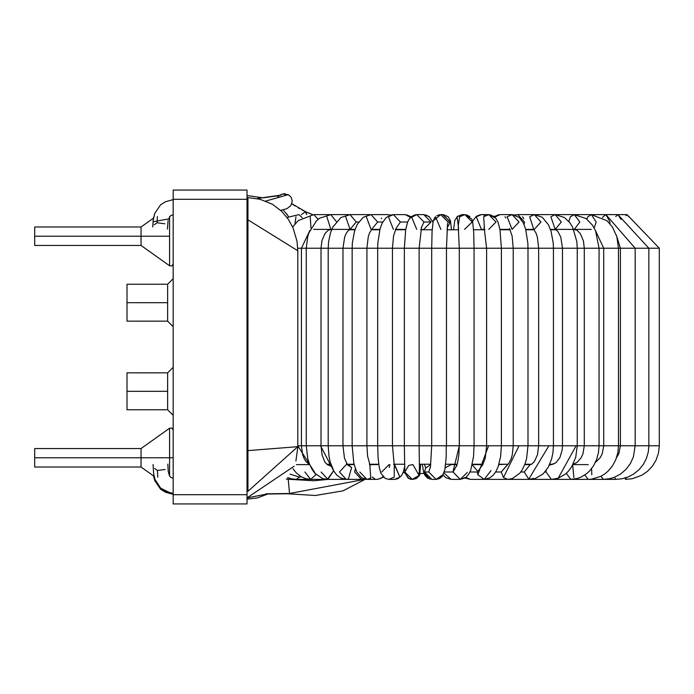<?xml version="1.0" encoding="UTF-8"?>
<svg xmlns="http://www.w3.org/2000/svg" width="694" height="694" viewBox="0 0 694 694"><rect width="100%" height="100%" fill="white"/><g stroke="black" fill="none" stroke-linecap="round" stroke-linejoin="round"><path stroke-width="1.04" d="M267.849 493.989L257.361 497.928L247.949 499.029L247.949 497.884L247.949 499.029L247.021 499.029M297.795 252.651L297.795 250.742L247.949 219.825L247.949 198.094L247.949 450.606L297.795 446.684L297.795 250.742L297.795 446.684L247.949 450.606L247.949 491.3L247.949 450.606M247.949 491.3L297.795 446.684L247.949 491.3M295.896 461.033L297.795 447.352M288.6 216.78L287.247 214.715M157.798 477.194L157.46 470.48L154.71 468.571L157.46 470.48L157.798 477.194M165.129 469.474L157.46 470.48L165.129 469.474L157.46 470.48L154.71 468.571M173.17 430.08L171.939 428.059L169.57 428.224L169.57 457.78L169.57 428.224L141.047 448.55L141.047 467.01L154.129 476.327M169.57 457.78L169.57 475.997L169.57 457.78L173.17 457.78L141.047 457.78L169.57 457.78M153.027 221.759L168.46 218.983M157.382 216.545L157.096 222.748L164.834 223.806L157.096 222.748L157.382 216.545M154.233 224.778L157.096 222.748L154.233 224.778L157.096 222.748L164.834 223.806M169.57 216.667L169.57 265.776L169.57 216.667M152.732 226.99L153.218 220.015L154.753 213.405L160.592 204.799L165.476 201.737L173.17 199.638L165.476 201.737L160.592 204.799L154.753 213.405L153.513 218.116L141.047 226.99L141.047 245.45L169.57 265.776L171.939 265.941L173.17 263.92M141.047 226.99L34.7 226.99L34.7 236.22L169.57 236.22L34.7 236.22L34.7 245.45L141.047 245.45M289.545 493.486L365.339 479.25L289.545 493.486L288.21 478.999L289.545 493.486L266.166 493.807L289.545 493.486M286.379 479.155L313.723 480.751L328.453 479.381M300.511 476.344L296.373 479.381L300.511 476.344M299.982 477.229L290.023 474.132L299.982 477.229M302.263 217.725L298.897 214.62L302.263 217.725M295.982 216.78L294.915 223.962L295.982 216.78M330.361 229.419L331.68 229.61M334.265 479.381L310.669 479.381L316.1 474.531L310.669 479.381L304.9 471.998M315.796 474.236L297.795 445.774L315.796 474.236M309.108 464.243L305.881 461.423L304.172 458.613L302.653 454.648L301.43 445.774L298.142 445.774L320.507 445.774L306.254 445.774L306.254 248.226L306.254 445.774L301.43 445.774L301.43 248.226L297.743 248.226L316.698 248.226L301.43 248.226L309.914 230.373M318.225 219.243L313.679 214.62L318.225 219.243M310.227 216.78L310.99 228.17L310.227 216.78M330.951 464.607L327.394 464.607L331.628 466.507L327.108 464.477L324.818 461.961L322.068 454.986L321.018 445.774L320.507 445.774L333.623 470.758L327.924 479.354L321.07 471.998M346.922 479.381L327.394 479.381L333.632 470.766L320.507 445.774L336.46 445.774L328.201 445.774L328.201 248.226L328.201 445.774L321.018 445.774L321.018 248.226L316.698 248.226L339.088 248.226L321.018 248.226L321.895 240.792L324.966 233.566L328.167 230.261L331.827 229.272L330.838 229.393L326.891 216.78L330.838 229.393L350.062 229.393L356.222 222.002L350.054 214.62M336.399 221.629L330.83 214.62L336.399 221.629M355.059 229.393L350.062 229.393L345.707 216.78M364.307 479.016L361.374 479.381L363.847 478.869L361.374 479.381L354.608 471.998L355.328 468.684M361.374 479.381L346.245 479.381L348.397 478.999L351.65 467.548L347.321 464.702L351.65 467.548L348.397 478.999L346.245 479.381L339.479 471.998L346.245 464.607M351.65 467.548L346.436 463.401L351.65 467.548M342.767 445.774L336.46 445.774L342.767 445.774M347.564 464.945L344.467 458.248L342.975 445.774L352.153 445.774L342.975 445.774L342.975 248.226L339.088 248.226L352.153 248.226L352.153 445.774L362.563 445.774L352.153 445.774L352.153 248.226L363.448 248.226L342.975 248.226L344.675 237.01L345.855 234.095L347.763 231.067L350.062 229.393L356.222 222.002L358.711 222.002L356.222 222.002L350.062 214.62L370.197 214.628M371.568 229.506L372.487 229.757L371.568 229.506M382.914 476.613L381.162 478.244L377.38 479.381L381.162 478.244L382.914 476.613M377.38 464.607L369.572 464.607M377.38 479.381L366.909 479.381L370.691 478.244L369.876 465.284L370.691 478.244L366.909 479.381L359.813 471.998M371.906 229.202L369.598 232.802L368.245 236.862L366.918 248.226L392.448 248.226L363.448 248.226L366.918 248.226L366.918 445.774L362.563 445.774L389.967 445.774L377.675 445.774L377.675 248.226L377.675 445.774L366.918 445.774L367.568 456.071L370.223 465.891M371.724 229.35L377.666 222.002L371.021 214.62L377.666 222.002L371.724 229.35M371.056 229.393L366.337 216.78M377.666 222.002L382.724 222.002L377.666 222.002M389.881 215.244L387.217 214.62L389.881 215.244M394.999 464.243L394.478 464.607L394.999 464.243M394.426 464.616L399.9 477.134L394.652 479.381L399.9 477.134L394.66 464.607L393.758 464.607M381.726 471.998L389.03 464.607M394.66 479.381L389.03 479.381L394.27 477.134L394.244 466.828L394.27 477.134L388.874 479.381M394.496 467.591L392.448 445.774L389.967 445.774L418.066 445.774L404.35 445.774L404.35 248.226L404.35 445.774L392.448 445.774L392.448 248.226L416.426 248.226L392.448 248.226L393.576 235.743L396.101 228.439M395.762 228.951L400.386 222.002L393.377 214.62L400.386 222.002L395.762 228.951M393.377 229.393L388.423 216.78L393.377 214.62L405.096 214.62L410.51 217.317L405.088 214.62L411.23 216.649L416.738 214.62L423.982 222.002L416.73 214.62L423.782 214.62L431.026 222.002L423.765 214.62L429.066 216.476L432.909 222.106L433.177 220.857L440.69 214.62L448.064 222.002L440.69 214.62L442.946 214.62L450.319 222.002L442.651 214.628M400.386 222.002L407.647 222.002L400.386 222.002M405.096 229.393L395.528 229.393M412.913 464.607L419.289 475.728L412.913 479.381L419.289 475.728L419.358 468.398M420.659 464.243L419.705 474.93L416.547 478.426L412.913 479.381L418.595 475.728L419.454 470.523L418.595 475.728L412.219 479.381L404.836 471.998L408.619 465.553L412.47 464.616M419.48 470.818L419.115 445.774L418.066 445.774L446.277 445.774L431.703 445.774L431.703 248.226L431.703 445.774L419.115 445.774L419.115 248.226L416.426 248.226L444.151 248.226L419.115 248.226L421.57 227.016M421.267 227.771L423.982 222.002L421.267 227.771M416.738 229.393L411.525 216.866M423.982 222.002L431.026 222.002L423.982 222.002M423.782 229.393L431.026 222.002L423.782 229.393L424.485 229.757L420.807 229.393M424.277 464.243L425.717 467.93L430.731 464.694L425.717 467.93L424.277 464.243M422.247 464.243L423.644 472.25L424.997 475.416L427.608 478.123L431.842 479.381L424.502 471.998L425.717 467.93L424.502 471.998L431.842 479.381L436.092 479.381L428.753 471.998L430.245 467.53L428.753 471.998L424.502 471.998L428.753 471.998L436.092 479.381L442.902 474.757L436.092 479.381L439.623 478.53L442.13 476.526L444.828 469.977L446.181 457.303L446.277 445.774L459.359 445.774L459.289 248.226L459.289 445.774L446.476 445.774L446.476 248.226L444.151 248.226L472.076 248.226L446.476 248.226L447.483 224.535M447.378 225.108L448.064 222.002L447.378 225.108M440.881 229.384L435.476 216.78L435.138 217.153M448.064 222.002L450.319 222.002L448.064 222.002M447.066 228.126L450.319 222.002L447.066 228.126M445.201 467.817L451.117 464.607L445.201 467.817M436.24 479.381L439.623 478.53L443.136 475.078L445.921 477.767L451.117 479.381L444.021 473.065L451.109 479.381L460.243 479.381L453.069 471.998L456.661 465.596L453.069 471.998L443.943 471.998L453.069 471.998L460.183 479.381M467.4 472.38L460.243 479.381L466.168 477.212L469.153 473.594L470.714 470.211L473.534 456.487L474.054 445.774L459.359 445.774L453.113 471.226L459.359 445.774L488.585 445.774L486.615 445.774L486.615 248.226L486.615 445.774L474.054 445.774L474.054 248.226L472.076 248.226L499.715 248.226L474.054 248.226L473.672 231.969L472.701 222.08L471.729 219.018L464.841 214.62L459.636 216.78L458.283 225.368L459.636 216.78L464.841 214.62L472.206 222.002L464.546 229.384M464.841 214.62L462.265 214.62L457.06 216.78L458.63 228.43L457.06 216.78L462.273 214.62M472.241 464.876L477.151 470.619M460.243 479.381L465.023 478.019L470.402 479.381L465.813 477.489L470.402 479.381L484.247 479.381L477.845 474.696L477.368 471.998L482.703 464.798L477.368 471.998L469.977 471.998L477.368 471.998L477.845 474.696L484.247 479.381L489.817 477.897L493.356 475.06L495.958 471.452L498.101 466.802L500.626 456.47L501.389 445.774L519.043 445.774L513.222 445.774L513.222 248.226L513.222 445.774L501.389 445.774L501.389 248.226L499.715 248.226L526.625 248.226L501.389 248.226L499.992 229.749L498.058 222.262L495.846 218.22L488.776 214.62L483.657 216.78L484.386 227.884L483.657 216.78L488.776 214.62L496.01 222.002L488.776 229.393M490.996 470.619L484.247 479.381L507.696 479.381L503.445 477.55L501.233 471.998L508.589 463.635L511.01 459.202L512.241 455.038L513.222 445.774M477.845 474.696L488.585 445.774L477.845 474.696M500.877 445.774L488.585 445.774L500.877 445.774M533.235 478.339L530.199 479.381L528.776 479.164L548.893 445.774L538.657 445.774L538.657 248.226L526.625 248.226L527.995 248.226L527.856 243.299L525.67 229.194L523.389 223.052L519.286 217.456L512.077 214.62L507.132 216.78L512.077 214.62L500.053 214.62L494.102 216.485L488.81 214.62L481.41 214.62L476.292 216.78L481.41 229.393L476.292 216.78L481.41 214.62L476.284 216.328L472.527 221.291L476.284 216.328L480.413 214.689M481.41 229.393L484.837 229.393M495.637 471.998L501.233 471.998L495.637 471.998M507.514 464.616L501.233 471.998L503.445 477.55L507.696 479.381L512.398 478.565L519.832 473.204L522.304 469.717L524.907 464.199L526.572 458.647L527.995 445.774L519.043 445.774L503.445 477.55L519.043 445.774L548.893 445.774L528.776 479.164L524.256 471.998L530.199 464.607L531.89 464.034L534.406 461.536L537.46 454.839L538.657 445.774L527.995 445.774L527.995 248.226L538.657 248.226L538.657 445.774M507.132 216.78L512.077 229.393L507.132 216.78M512.077 214.62L519.06 222.002L512.077 229.393M500.053 214.62L494.831 217.101L500.044 214.62M520.795 471.998L524.256 471.998L520.795 471.998M530.19 464.607L524.256 471.998L528.776 479.164L534.953 478.704L543.272 473.785L548.303 467.149L551.617 459.046L552.988 452.401L553.43 445.774L548.893 445.774L576.098 445.774L562.478 445.774L562.478 248.226L562.478 445.774L553.43 445.774L553.43 248.226L538.657 248.226L576.384 248.226L553.43 248.226L553.213 242.926L551.062 231.249L548.373 224.656L542.205 217.239L534.345 214.62L529.669 216.78L533.738 229.358L529.669 216.78L534.345 214.62L540.956 222.002L534.319 229.393M534.345 214.62L517.871 214.62L515.373 215.166L517.863 214.62L524.482 222.002L524.074 224.552M544.955 471.998L546.039 471.998L546.143 470.497L546.039 471.998L544.955 471.998M549.579 464.607L551.357 464.607L549.318 465.171L551.366 464.607M551.366 479.381L546.039 471.998L551.357 479.381L558.184 478.218L576.098 445.774L558.184 478.218L552.606 479.172M525.08 479.381L570.815 479.381L566.287 473.343L570.815 479.381L577.347 478.478L581.312 476.995L586.543 473.733L589.726 470.801L593.552 465.787L596.614 459.515L598.48 452.592L599.061 445.774L603.711 445.774L591.835 445.774L599.052 445.774L599.061 248.226L618.475 248.226L603.711 248.226L603.711 445.774L618.475 445.774L603.711 445.774L603.711 248.226L599.061 248.226L595.556 230.798L592.39 225.082L586.074 218.549L574.302 214.62L570.39 216.78L574.302 214.62L555.209 214.62L550.88 216.78L555.209 214.62L564.413 217.508L569.861 222.748L572.602 227.164L576.853 241.642L577.252 248.226L599.061 248.226L576.384 248.226L577.252 248.226L577.252 445.774L576.098 445.774L591.835 445.774L584.287 445.774L584.287 248.226L584.287 445.774L577.252 445.774L575.742 457.199L571.891 466.394L568.681 470.888L565.272 474.219L558.184 478.218M562.478 248.226L560.804 237.174L557.759 231.249L555.209 229.393L561.333 222.002L555.209 229.393L550.88 216.78L555.209 229.393L550.446 229.393M534.918 214.637L555.209 214.62L561.333 222.002M533.825 229.436L532.48 229.757L533.825 229.436M572.724 465.275L573.834 477.567M584.287 248.226L583.446 240.965L580.384 233.696L577.13 230.321L574.302 229.393L579.837 222.002L574.302 229.393L555.209 229.393M570.39 216.78L568.785 221.421L570.39 216.78M570.815 479.381L588.234 479.381L584.764 475.034L588.234 479.381L591.444 479.19L600.987 476.258L604.786 473.924L608.395 470.862L612.394 466.03L615.769 459.714L617.834 452.696L618.475 445.774L620.401 445.774L618.475 445.774L618.475 248.226L635.175 248.226L620.401 248.226L620.401 445.774L635.175 445.774L620.401 445.774L620.401 248.226L618.475 248.226L616.801 236.55L612.403 226.955L607.042 220.761L591.305 214.62L587.879 216.78L591.305 214.62L574.302 214.62L579.837 222.002M591.618 468.58L591.782 474.713M594.168 227.962L596.155 222.002L594.168 227.962M587.879 216.78L586.846 219.131L587.879 216.78M591.305 214.62L596.155 222.002M610 222.002L609.896 223.633L610 222.002L605.923 214.62L603.043 216.78L605.923 214.62L635.175 248.226L648.855 248.226L635.175 248.226L635.175 445.774L648.855 445.774L635.175 445.774L633.379 456.904L630.464 463.375L625.988 469.404L620.549 474.054L614.251 477.351L609.887 478.66L603.329 479.381L600.935 476.292L603.485 479.372M603.043 216.78L602.635 217.638L603.043 216.78M575.126 214.62L605.923 214.62M574.667 229.402L573.678 229.471L574.667 229.402M588.234 479.381L615.838 479.381L614.407 477.281L615.838 479.381L622.292 478.73L628.486 476.821L633.769 473.993L639.044 469.699L643.355 464.355L646.4 458.5L648.274 452.072L648.855 445.774L658.901 445.774L648.855 445.774L648.855 248.226L659.205 248.226L648.855 248.226L617.912 214.62L615.725 216.554L617.912 214.62L620.93 219.356M584.721 214.62L617.912 214.62M626.24 477.672L626.092 478.374M652.334 466.229L647.407 471.382L641.733 475.269L632.364 478.686L625.537 479.381L624.912 478.088L625.537 479.381L632.364 478.686L641.733 475.269L647.407 471.382L652.334 466.229L656.099 460.07L658.528 452.913L659.3 445.774L659.3 248.226L627.055 214.62L625.815 215.73L627.055 214.62L628.686 216.719M592.034 214.62L627.055 214.62L625.815 215.73M301.456 214.62L305.325 211.67L306.679 214.62L305.75 211.783L312.621 214.62M257.552 198.38L258.827 198.258L260.45 199.386L258.827 198.258L281.096 195.083M265.629 201.113L288.305 194.641L265.629 201.113M329.121 229.757L331.619 229.757L329.121 229.757M349.16 229.757L354.964 229.757L349.16 229.757M371.342 229.757L379.792 229.757L371.342 229.757M395.354 229.757L405.686 229.757L395.354 229.757M420.72 229.757L432.154 229.757L420.72 229.757M446.953 229.757L458.734 229.757L446.953 229.757M473.542 229.757L484.924 229.757L473.542 229.757M499.992 229.757L510.229 229.757L499.992 229.757M525.826 229.757L534.128 229.757L525.826 229.757M550.576 229.757L556.172 229.757L550.576 229.757M573.799 229.757L576.063 229.757L573.799 229.757M553.413 464.243L549.743 464.243L553.413 464.243M531.535 464.243L524.898 464.243L531.535 464.243M508.017 464.243L498.951 464.243L508.017 464.243M483.067 464.243L472.38 464.243L483.067 464.243M457.155 464.243L445.652 464.243L457.155 464.243M430.783 464.243L419.263 464.243L430.783 464.243M404.489 464.243L393.689 464.243L404.489 464.243M378.751 464.243L369.425 464.243L378.751 464.243M354.053 464.243L346.957 464.243L354.053 464.243M330.83 464.243L326.744 464.243L330.83 464.243M372.14 476.986L374.873 478.903L372.14 476.986M381.249 218.757L381.639 218.003M386.948 214.628L390.47 215.053M390.791 215.14L392.414 214.689L390.791 215.14M407.144 214.94L408.011 215.296M419.827 474.601L419.636 475.052M419.402 475.52L419.107 476.023M404.914 473.056L408.879 478.582M411.169 479.302L411.62 479.354M411.204 479.311L410.727 479.224M410.605 479.198L409.842 478.981M413.138 215.591L415.741 214.689M423.487 214.628L429.066 216.476L432.909 222.106M425.899 214.94L428.727 216.606M429.733 479.068L424.65 473.473M433.429 220.735L434.878 217.465M439.675 214.689L436.804 215.73M434.496 218.003L433.36 221.282M469.873 216.606L466.273 214.758M493.712 216.606L490.172 214.758M483.527 214.94L485.089 215.643M514.115 214.94L513.43 214.758M496.028 215.964L496.583 215.591M497.407 215.166L499.09 214.689M504.989 216.78L505.865 217.916M515.373 215.166L516.961 214.689M522.539 216.78L523.77 218.679M173.17 494.362L160.756 488.212L173.17 494.362L165.476 492.263L160.592 489.201L154.753 480.595L153.513 475.884M404.88 473.048L403.205 472.328L404.88 473.048M424.051 473.473L420.174 473.473L424.051 473.473L427.608 478.123L431.842 479.381M141.047 448.55L34.7 448.55L34.7 457.78L141.047 457.78L34.7 457.78L34.7 467.01L141.047 467.01M173.17 367.308L167.636 372.852L127.011 372.852L127.011 391.312L167.636 391.312L167.636 372.852L167.636 409.772L173.17 415.316L167.636 409.772L167.636 391.312L127.011 391.312L127.011 409.772L167.636 409.772M173.17 278.684L167.636 284.228L127.011 284.228L127.011 302.688L167.636 302.688L167.636 284.228L167.636 321.149L173.17 326.692L167.636 321.149L167.636 302.688L127.011 302.688L127.011 321.149L167.636 321.149M173.17 199.299L247.021 199.299L247.021 190.061L173.17 190.061L173.17 494.701L247.021 494.701L247.021 199.299L173.17 199.299L173.17 190.061L247.021 190.061L247.021 494.701L173.17 494.701L173.17 503.939L247.021 503.939L247.021 494.701L247.021 503.939L173.17 503.939L173.17 199.299M286.735 214.62L287.195 214.62M247.021 197.434L260.033 199.273L272.464 204.296L281.538 211.202L288.175 219.078L292.981 227.675L297.023 241.26L297.795 250.742M247.021 195.5L263.078 197.851L279.309 195.587L282.302 194.103L288.305 194.641L291.133 197.261L292.278 201.139L290.821 205.702L286.856 208.677L280.714 210.395M247.021 497.251L247.949 497.251L294.109 466.229M247.021 497.884L267.216 494.007M283.62 210.525L287.221 214.637M167.818 464.113L168.243 471.365L169.475 475.815L170.611 477.212L173.17 478.4M153.053 464.477L153.591 473.195L154.979 479.398L160.557 488.038L165.745 491.387L173.17 493.434M285.945 493.677L315.414 495.49L343.018 490.849L365.339 479.25L366.892 479.381L361.505 477.724L356.569 471.703L353.81 463.184L352.153 445.774M286.57 478.921L288.21 478.999M365.339 479.25L343.018 490.849L315.414 495.49L287.333 493.746L265.507 494.059M287.646 477.559L291.35 478.791L296.373 479.381L310.669 479.381L292.504 479.381M309.671 464.607L296.373 464.607M287.03 217.517L298.897 214.62M310.669 479.381L305.854 478.721L301.213 476.769L296.39 472.987L292.972 468.736M292.677 226.99L298.194 220.614L313.688 214.62L350.062 214.62L340.884 217.526L332.894 226.999L330.448 233.002L328.6 241.651L328.201 248.226M313.688 229.393L330.838 229.393M347.651 464.243L347.173 464.529M327.394 479.381L322.701 478.617L315.015 473.421L312.274 469.76L309.507 464.199L307.798 458.821L306.254 445.774M306.254 248.226L307.737 236.567L308.899 232.863L316.481 220.787L319.665 218.176L330.838 214.62M354.14 464.607L347.243 464.607M346.245 479.381L340.754 478.045L336.92 475.199L334.022 471.426L330.275 462.36L329.008 456.383L328.201 445.774M383.522 477.212L377.397 479.381M352.153 248.226L352.361 242.935L354.469 231.284L357.202 224.518L363.179 217.283L371.03 214.62L387.217 214.62M371.68 229.393L379.896 229.393M389.959 464.676L389.23 467.548M393.767 464.668L394.435 464.616M404.55 467.027L403.448 471.634L401.644 475.511L397.879 478.704L394.808 479.381M389.03 479.381L385.3 478.461L380.833 473.204L379.193 467.105L378.083 457.667L377.675 445.774M377.675 248.226L377.822 243.1L380.043 228.855L382.151 223.112L386.298 217.395L393.377 214.62M412.219 479.381L408.185 478.183L404.836 472.709L404.35 445.774M404.35 248.226L405.704 229.619L407.569 222.219L409.616 218.35L416.738 214.62M431.703 445.774L430.41 467.583M431.703 248.226L432.067 231.484L433.177 220.857L440.69 214.62M443.284 214.628L448.211 216.78L450.423 220.692L451.482 229.757L450.423 220.692L448.211 216.78L443.284 214.628M451.117 464.607L457.034 464.607M457.025 465.613L456.322 466.29L457.632 462.499L458.838 455.03L459.289 445.774M459.289 248.226L458.17 224.761M462.065 214.62L457.355 216.441L454.761 220.64L453.564 229.757L454.761 220.64L457.355 216.441L462.065 214.62M472.302 464.607L482.833 464.607M482.408 465.145L485.219 458.465L486.615 445.774M486.615 248.226L484.082 227.129M498.839 464.607L506.29 464.243M513.222 248.226L512.137 236.099L509.483 228.508M510.038 229.393L500.053 229.393M507.704 479.381L530.199 479.381M524.751 464.607L530.199 464.607L524.759 464.598M538.657 248.226L537.382 237.201L536.037 233.08L533.573 229.228M533.773 229.393L525.722 229.393M517.871 214.62L514.809 214.993M551.357 464.607L556.015 462.707L559.945 457.45L562.175 450.007L562.478 445.774M573.01 464.347L576.983 462.456L581.06 457.91L582.873 454.084L584.287 445.774M572.88 464.607L588.234 464.607M595.357 462.482L600.223 457.65L602.192 453.876L603.711 445.774M603.711 248.226L595.443 230.547M591.305 229.393L574.302 229.393M616.498 457.771L618.814 453.711L620.401 445.774M620.401 248.226L616.419 235.327M574.623 229.402L573.686 229.488M291.862 203.715L305.75 211.783M173.17 214.646L170.386 215.869L168.356 219.373M168.069 220.623L167.445 229.107M308.362 212.971L311.563 214.229M292.747 204.392L293.597 204.999M294.239 205.433L295.132 206.005M298.351 207.931L299.608 208.642M301.829 209.822L303.582 210.724M304.588 211.219L305.655 211.731M277.678 197.217L278.667 196.159M279.882 195.222L280.949 194.624M281.408 194.415L282.311 194.094M283.551 193.834L285.329 193.773M420.174 473.473L419.705 474.93L416.547 478.426L412.939 479.381M443.136 475.078L445.921 477.767L451.1 479.381M465.023 478.019L470.402 479.381M487.041 479.181L488.038 479.311M488.862 479.372L489.374 479.381M267.372 493.998L268.448 493.963M278.381 493.694L279.691 493.668"/></g></svg>

